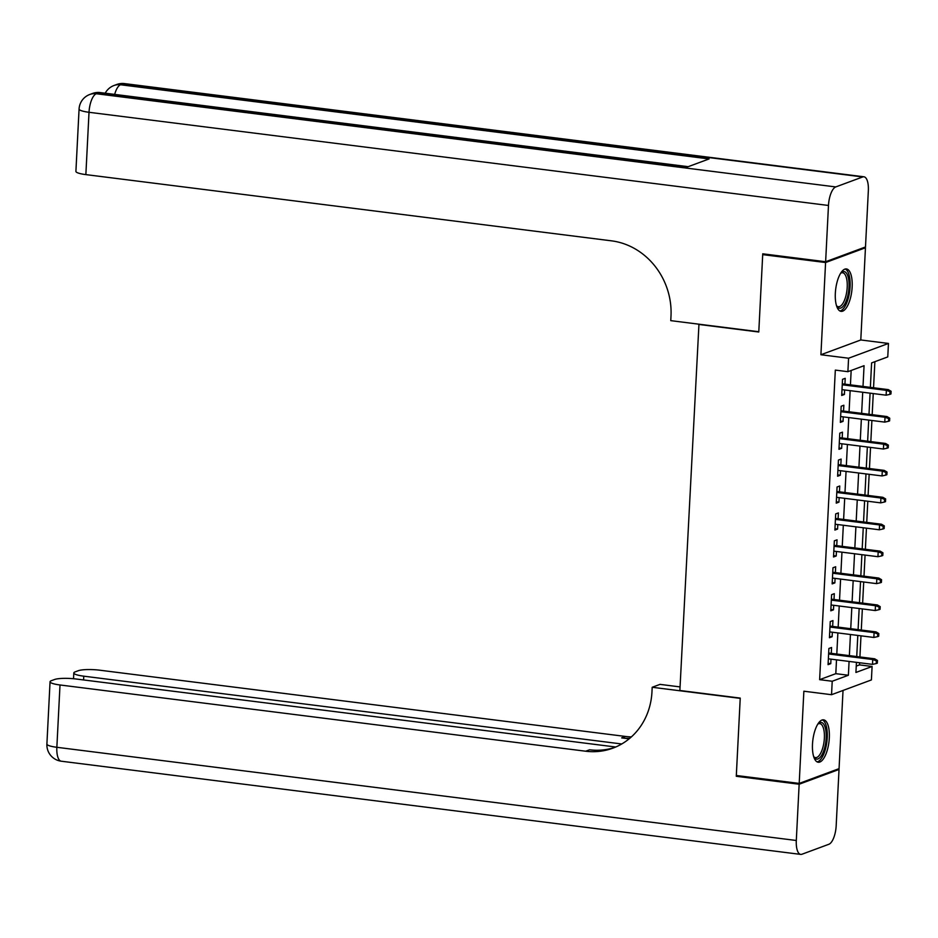 <?xml version="1.0" encoding="UTF-8"?>
<svg xmlns="http://www.w3.org/2000/svg" width="938" height="938" viewBox="0 0 938 938"><rect width="100%" height="100%" fill="white"/><g stroke="black" fill="none" stroke-linecap="round" stroke-linejoin="round"><path stroke-width="1.41" d="M829.309 737.925A21.375 8.102 97.2 0 0 823.576 719.833A21.375 8.102 97.2 0 0 812.496 744.151A21.375 8.102 97.2 0 0 818.229 762.242A21.375 8.102 97.2 0 0 829.309 737.925M852.15 287.04A21.375 8.102 97.2 0 0 846.416 268.948A21.375 8.102 97.2 0 0 835.336 293.266A21.375 8.102 97.2 0 0 841.081 311.357A21.375 8.102 97.2 0 0 852.15 287.04M856.242 666.097L859.513 664.89L872.094 666.472L871.402 679.933L831.537 694.706L832.217 681.246L848.386 675.254L849.078 661.431M698.962 324.196L679.874 690.497L740.234 698.095L736.318 775.492L799.199 783.418L839.064 768.644L843.028 690.45M863.863 247.573L865.457 247.773L825.581 262.534L820.914 354.74L848.585 358.222L888.45 343.449L887.77 356.909L871.601 362.9L870.37 387.359M820.914 354.74L860.791 339.966L865.457 247.773M860.791 339.966L888.45 343.449M859.513 664.89L859.618 662.756M859.912 656.952L860.99 635.835M861.283 630.031L862.35 608.914M862.643 603.111L863.71 581.994M864.004 576.19L865.071 555.085M865.375 549.281L866.442 528.164M866.735 522.36L867.802 501.244M868.096 495.44L869.163 474.323M869.456 468.519L870.534 447.403M870.827 441.599L871.894 420.482M872.188 414.69L873.255 393.573M873.548 387.769L874.873 361.693M698.423 324.396L758.783 332.005L762.7 254.62L764.341 254.01M762.7 254.62L825.581 262.534M831.279 653.34L831.584 647.501L828.887 648.498L828.066 664.655L830.763 663.658L830.986 659.144M832.651 626.42L832.944 620.581L830.247 621.589L829.427 637.734L832.123 636.738L832.358 632.224M834.011 599.511L834.304 593.672L831.607 594.669L830.798 610.814L833.483 609.817L833.718 605.303M835.371 572.59L835.676 566.751L832.979 567.748L832.158 583.893L834.855 582.897L835.078 578.394M836.743 545.67L837.036 539.831L834.339 540.827L833.519 556.984L836.215 555.976L836.45 551.474M838.103 518.749L838.396 512.91L835.699 513.907L834.89 530.064L837.575 529.067L837.81 524.553M839.463 491.829L839.756 485.99L837.071 486.986L836.25 503.143L838.947 502.147L839.17 497.632M840.823 464.908L841.128 459.069L838.431 460.077L837.611 476.223L840.307 475.226L840.53 470.712M842.195 437.999L842.488 432.16L839.791 433.157L838.971 449.302L841.667 448.305L841.902 443.791M843.555 411.079L843.848 405.239L841.163 406.236L840.342 422.381L843.039 421.385L843.262 416.882M863.007 386.433L864.062 365.691L847.893 371.683L835.324 370.1L819.636 679.663L835.805 673.672L836.508 659.836M836.802 654.044L837.869 632.927M838.162 627.123L839.229 606.007M839.522 600.203L840.6 579.086M840.894 573.282L841.961 552.165M842.254 546.362L843.321 525.245M843.614 519.441L844.692 498.324M844.986 492.532L846.053 471.415M846.346 465.611L847.413 444.495M847.706 438.691L848.773 417.574M849.078 411.77L850.145 390.654M850.438 384.85L851.165 370.475M844.915 384.158L845.22 378.319L842.523 379.315L841.703 395.473L844.399 394.464L844.622 389.962M831.537 694.706L803.866 691.212L799.199 783.418M819.636 679.663L832.217 681.246M847.893 371.683L848.585 358.222M856.441 662.357L855.925 672.464L872.094 666.472M870.077 393.163L868.998 414.279M868.705 420.083L867.638 441.2M867.345 447.004L866.278 468.121M865.985 473.925L864.906 495.041M864.613 500.845L863.546 521.962M863.253 527.754L862.186 548.871M861.893 554.675L860.826 575.791M860.533 581.595L859.454 602.712M859.161 608.516L858.094 629.633M857.801 635.436L856.734 656.553M849.371 655.627L850.449 634.51M850.743 628.706L851.81 607.59M852.103 601.786L853.17 580.669M853.463 574.865L854.541 553.748M854.835 547.944L855.902 526.828M856.195 521.036L857.262 499.919M857.555 494.115L858.622 472.998M858.927 467.194L859.994 446.078M860.287 440.274L861.354 419.157M861.647 413.353L862.714 392.236M835.805 673.672L848.386 675.254M841.773 394.136L844.399 394.464M840.413 421.056L843.039 421.385M839.041 447.977L841.667 448.305M837.681 474.898L840.307 475.226M836.321 501.818L838.947 502.147M834.949 528.727L837.575 529.067M833.589 555.648L836.215 555.976M832.229 582.568L834.855 582.897M830.857 609.489L833.483 609.817M829.497 636.41L832.123 636.738M828.137 663.33L830.763 663.658M890.021 391.674L889.881 394.37L890.959 393.972L891.1 391.275L890.021 391.674L886.375 390.349L886.129 395.191L841.996 389.633M842.242 384.779L886.375 390.349L888.321 389.622L842.289 383.83M891.1 391.275L888.321 389.622M886.129 395.191L889.881 394.37M840.788 272.993A18.49 7.012 -82.8 0 1 840.987 272.806A18.49 7.012 -82.8 0 1 848.491 278.48A18.49 7.012 -82.8 0 1 845.947 301.52A18.49 7.012 -82.8 0 1 836.778 306.269A18.49 7.012 -82.8 0 1 836.626 306.034M836.532 305.729A17.119 6.496 97.2 0 0 838.338 306.726A17.119 6.496 97.2 0 0 845.455 297.498A17.119 6.496 97.2 0 0 846.733 279.161A17.119 6.496 97.2 0 0 842.617 272.747A17.119 6.496 97.2 0 0 840.624 273.263M839.897 310.959A21.234 8.055 97.2 0 0 848.187 298.565A21.234 8.055 97.2 0 0 849.5 276.792A21.234 8.055 97.2 0 0 845.173 269.042M817.948 723.878A18.49 7.012 -82.8 0 1 818.147 723.69A18.49 7.012 -82.8 0 1 825.651 729.365A18.49 7.012 -82.8 0 1 823.107 752.405A18.49 7.012 -82.8 0 1 813.938 757.154A18.49 7.012 -82.8 0 1 813.785 756.919M813.692 756.614A17.119 6.496 97.2 0 0 815.497 757.611A17.119 6.496 97.2 0 0 822.614 748.383A17.119 6.496 97.2 0 0 823.892 730.045A17.119 6.496 97.2 0 0 819.777 723.632A17.119 6.496 97.2 0 0 817.784 724.148M817.057 761.844A21.234 8.055 97.2 0 0 825.346 749.45A21.234 8.055 97.2 0 0 826.659 727.677A21.234 8.055 97.2 0 0 822.333 719.927M825.628 261.737L865.493 246.964L868.342 190.707A16.438 6.238 97.2 0 0 863.933 176.79A16.438 6.238 97.2 0 0 862.702 176.954L835.758 186.932A16.438 6.238 97.2 0 0 828.477 205.469L825.628 261.737L762.746 253.811L758.795 331.735L670.764 320.644L670.998 316.071A68.497 62.178 -110.3 0 0 611.529 240.843L85.862 174.609A16.438 2.943 -177.1 0 1 75.908 171.373L79.073 109.066A16.438 2.943 2.9 0 0 89.016 112.29L85.862 174.609M828.477 205.469L89.016 112.29A16.438 6.238 -82.8 0 1 96.309 93.741L98.994 92.745L687.542 166.917L709.093 158.932L120.545 84.76L123.241 83.763A16.438 6.238 -82.8 0 1 124.484 83.599L863.933 176.79M799.153 784.227L736.283 776.301L740.223 698.364L652.191 687.273L651.969 691.845A68.497 62.178 69.7 0 1 612.877 748.161A68.497 62.178 69.7 0 1 585.675 751.221L60.009 684.975L56.855 747.293L796.303 840.483L799.153 784.227L839.029 769.453L837.435 769.254M736.283 776.301L737.913 775.691M652.191 687.273L660.012 684.377L680.062 686.909M621.73 743.975L83.775 676.181A16.438 2.943 2.9 0 1 73.821 672.956A16.438 2.943 2.9 0 1 75.146 671.878L78.323 670.705A16.438 2.943 2.9 0 1 99.885 670.213L625.552 736.459A68.497 62.178 69.7 0 0 631.38 736.905M629.715 738.358A68.497 62.178 69.7 0 1 621.671 737.889L629.128 738.827M796.303 840.483A16.438 6.238 97.2 0 0 800.712 854.401A16.438 6.238 97.2 0 0 801.955 854.237L828.899 844.259A16.438 6.238 97.2 0 0 836.18 825.71L839.029 769.453M615.715 747.011L76.119 679.006A16.438 2.943 2.9 0 0 54.556 679.511L51.379 680.683A16.438 2.943 2.9 0 0 50.054 681.75A16.438 2.943 2.9 0 0 60.009 684.975M614.8 747.398A68.497 62.178 69.7 0 1 589.556 749.79L585.675 751.221M888.661 418.594L888.52 421.279L889.599 420.881L889.74 418.196L888.661 418.594L885.015 417.258L884.769 422.112L840.636 416.542M840.882 411.7L885.015 417.258L886.949 416.542L840.929 410.75M889.74 418.196L886.949 416.542M884.769 422.112L888.52 421.279M887.289 445.515L887.16 448.2L888.239 447.801L888.368 445.116L887.289 445.515L883.655 444.178L883.408 449.032L839.275 443.463M839.522 438.621L883.655 444.178L885.589 443.463L839.569 437.659M888.368 445.116L885.589 443.463M883.408 449.032L887.16 448.2M885.929 472.435L885.8 475.12L886.867 474.722L887.008 472.025L885.929 472.435L882.283 471.099L882.037 475.941L837.904 470.384M838.15 465.541L882.283 471.099L884.229 470.384L838.197 464.58M887.008 472.025L884.229 470.384M882.037 475.941L885.8 475.12M884.569 499.344L884.428 502.041L885.507 501.642L885.648 498.946L884.569 499.344L880.923 498.019L880.676 502.862L836.544 497.304M836.79 492.462L880.923 498.019L882.857 497.304L836.837 491.5M885.648 498.946L882.857 497.304M880.676 502.862L884.428 502.041M883.209 526.265L883.068 528.962L884.147 528.563L884.276 525.866L883.209 526.265L879.563 524.94L879.316 529.782L835.183 524.225M835.43 519.371L879.563 524.94L881.497 524.225L835.477 518.421M884.276 525.866L881.497 524.225M879.316 529.782L883.068 528.962M881.837 553.186L881.708 555.882L882.787 555.484L882.916 552.787L881.837 553.186L878.191 551.861L877.945 556.703L833.812 551.145M834.058 546.291L878.191 551.861L880.137 551.134L834.117 545.341M882.916 552.787L880.137 551.134M877.945 556.703L881.708 555.882M880.477 580.106L880.336 582.791L881.415 582.392L881.556 579.707L880.477 580.106L876.831 578.769L876.584 583.624L832.452 578.054M832.698 573.212L876.831 578.769L878.765 578.054L832.745 572.262M881.556 579.707L878.765 578.054M876.584 583.624L880.336 582.791M879.117 607.027L878.976 609.712L880.055 609.313L880.196 606.628L879.117 607.027L875.471 605.69L875.224 610.544L831.091 604.975M831.338 600.132L875.471 605.69L877.405 604.975L831.385 599.171M880.196 606.628L877.405 604.975M875.224 610.544L878.976 609.712M877.745 633.936L877.616 636.632L878.695 636.234L878.824 633.537L877.745 633.936L874.099 632.611L873.853 637.453L829.731 631.895M829.978 627.053L874.099 632.611L876.045 631.895L830.024 626.092M878.824 633.537L876.045 631.895M873.853 637.453L877.616 636.632M876.385 660.856L876.244 663.553L877.323 663.154L877.464 660.458L876.385 660.856L872.739 659.531L872.492 664.374L828.36 658.816M828.606 653.974L872.739 659.531L874.685 658.816L828.653 653.012M877.464 660.458L874.685 658.816M872.492 664.374L876.244 663.553M862.702 176.954L123.241 83.763A16.438 14.926 -110.3 0 0 116.711 84.502L114.026 85.499A16.438 14.926 69.7 0 1 120.545 84.76A16.438 6.238 -82.8 0 0 114.671 94.41M688.175 166.683L100.237 92.581A16.438 6.238 -82.8 0 0 98.994 92.745A16.438 14.926 -110.3 0 0 92.475 93.483L89.778 94.48A16.438 14.926 69.7 0 1 96.309 93.741L835.758 186.932M621.671 737.889L625.552 736.459M83.775 676.181L83.576 679.956M56.855 747.293A16.438 2.943 -177.1 0 1 46.9 744.069A16.438 16.438 0 0 0 61.263 761.21A16.438 6.238 -82.8 0 1 56.855 747.293M100.237 92.581A16.438 16.438 0 0 0 92.475 93.483M89.778 94.48A16.438 16.438 0 0 0 79.073 109.066M124.484 83.599A16.438 16.438 0 0 0 116.711 84.502M114.026 85.499A16.438 16.438 0 0 0 105.208 93.214M73.821 672.956L73.527 678.725M50.054 681.75L46.9 744.069M61.263 761.21L800.712 854.401"/></g></svg>
